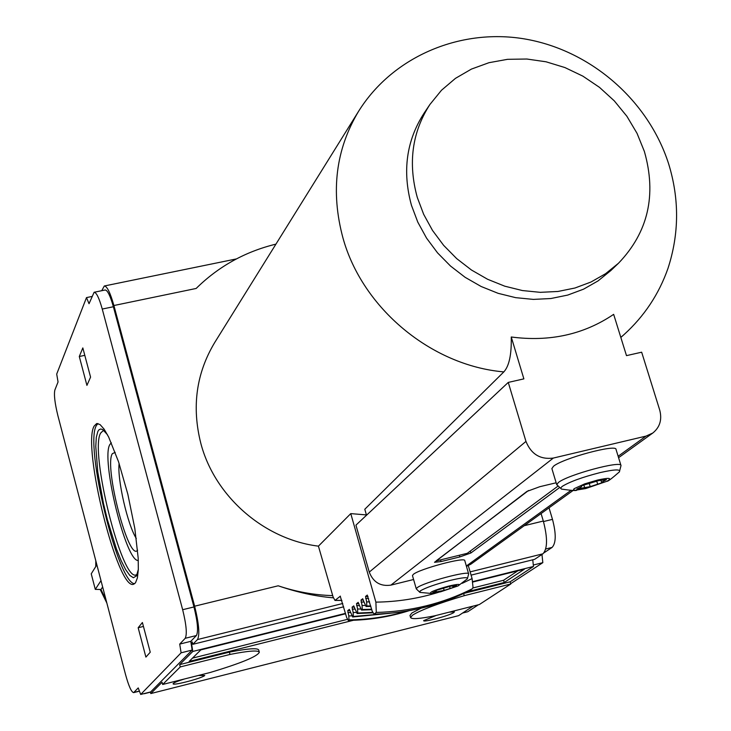 <?xml version="1.0" encoding="UTF-8"?>
<svg xmlns="http://www.w3.org/2000/svg" width="731" height="731" viewBox="0 0 731 731"><rect width="100%" height="100%" fill="white"/><g stroke="black" fill="none" stroke-linecap="round" stroke-linejoin="round"><path stroke-width="1.1" d="M97.936 423.505L96.328 425.625C84.412 445.142 117.837 583.539 134.641 583.722M94.116 426.109L96.702 423.523L100.046 424.556L104.085 429.106L108.654 437.037L118.513 461.672L127.824 494.174L134.824 528.495L138.196 558.182L138.323 569.522L137.41 577.846L135.5 582.817L133.636 584.224C117.846 591.361 81.817 446.477 94.116 426.109M138.333 569.412L136.459 575.918L133.371 577.737L129.798 575.407L125.622 569.55L121.072 560.503L116.366 548.762L107.356 519.595L103.473 503.54L97.799 472.125L95.77 446.431L96.3 437.33L97.863 431.409L99.005 429.764L100.75 428.987L102.833 429.645L107.475 434.753M104.359 430.87L102.961 430.815L100.65 433.081C89.365 451.082 121.794 581.465 136.085 574.913L137.218 574.274M436.16 615.447L423.624 620.674C423.267 622.629 449.921 615.456 453.823 612.56L454.399 611.893L449.273 612.139M184.44 678.98C178.291 680.881 174.572 682.361 173.302 683.412L173.11 683.787C172.772 685.943 202.414 678.149 204.762 675.462L198.357 675.471M420.937 608.274L411.882 613.007L409.99 615.456M472.802 581.602L533.466 566.47L510.128 581.803L510.777 584.005L479.335 604.546L434.698 615.813C419.631 618.828 411.599 619.404 410.584 617.549L412.503 615.191C420.517 610.111 437.768 603.605 464.267 595.674L463.637 593.517M138.296 560.449C126.034 562.605 100.595 458.383 109.906 444.439L111.35 442.822M137.62 550.16C128.921 562.706 103.811 466.378 112.346 453.659L115.206 452.37M95.816 560.796L95.743 566.589M100.193 589.469L106.854 603.057M79.295 356.509L82.831 347.919L90.571 377.132L86.925 385.383L79.295 356.509L84.796 355.339M145.898 657.096L138.168 627.737L142.408 622.52L150.248 652.226L145.898 657.096M125.549 674.603C128.729 686.135 131.425 692.138 133.627 692.632L138.223 687.926L140.69 694.45L181.105 652.82L179.725 644.093L185.208 638.3C187.218 634.298 186.359 624.777 182.659 609.709L102.249 309.049C99.151 298.047 96.437 292.446 94.116 292.263L89.036 303.712L86.496 297.599L56.707 374.071L58.051 381.966L54.862 390.034C53.829 394.639 54.834 403.156 57.868 415.583L125.549 674.603M138.168 627.737L143.44 626.44M91.905 296.484L86.496 297.599M102.249 309.049L113.378 306.746C110.262 295.753 107.521 290.17 105.154 289.997L94.116 292.263M113.378 306.746L193.962 606.949L182.659 609.709M185.208 638.3L196.42 635.522C198.485 631.511 197.672 621.99 193.962 606.949M196.42 635.522L190.782 641.343L179.725 644.093M190.782 641.343L192.152 650.06L181.105 652.82M192.152 650.06L150.632 691.937L140.69 694.45M143.769 693.673L144.738 693.427M150.239 692.038L150.814 693.555L162.063 682.27L162.647 684.481L180.274 666.928L179.662 664.616L192.774 651.458L191.403 642.732L192.189 641.928L192.829 644.313L197.498 639.552C199.919 634.901 198.969 623.781 194.638 606.2L113.899 305.521C110.271 292.702 107.073 286.186 104.314 285.985L101.746 290.691M541.077 513.564L543.316 521.039L524.246 525.699M113.899 305.521L196.155 288.462C218.569 266.404 245.168 251.628 275.943 244.127M332.724 595.619C314.229 595.08 296.055 591.799 278.191 585.796L194.638 606.2M333.363 597.821C315.947 596.432 297.554 592.421 278.191 585.796M470.134 571.88L542.941 553.806L534.644 559.334L471.084 575.133M343.671 606.812L192.829 644.313M345.617 613.766L200.833 649.886L189.146 661.427L353.438 620.272M467.347 591.735L504.253 582.497L524.419 569.157L472.875 582.013M192.774 651.458L345.507 613.355M162.647 684.481L210.226 672.474C241.102 663.191 257.467 656.447 259.322 652.244L258.71 649.996C257.595 647.812 247.827 648.534 229.379 652.153L179.662 664.616M473.112 606.118L458.602 615.657L150.814 693.555M510.128 581.803L463.92 593.38M259.322 652.244C258.217 650.078 248.439 650.818 230 654.446L180.274 666.928M542.941 553.806C547.583 548.771 547.702 537.852 543.316 521.039M533.466 566.47L532.753 559.8M517.877 570.783L503.595 580.277L504.253 582.497M503.595 580.277L472.811 587.989M347.353 619.376L192.491 658.128M510.777 584.005L464.267 595.674M191.403 642.732L192.344 642.503M229.379 652.153L230 654.446M462.577 613.044L467.767 611.728L478.376 604.793M533.31 565.026L542.831 562.651L510.686 583.667M541.963 554.463L542.831 562.651M545.728 548.99L552.097 547.418L544.01 552.8M552.097 547.418C556.117 543.069 556.245 533.721 552.481 519.357L543.471 521.559M549.027 507.835L552.481 519.357M96.858 564.807L91.238 573.826L95.286 589.369L100.997 580.633M119.107 463.463C117.17 479.381 127.614 524.968 136.295 538.464M102.651 586.956L100.969 589.488L95.286 589.369M100.969 589.488L106.077 600.087M95.999 561.509L96.053 566.105M618.49 263.242L610.906 270.497L598.068 280.896L583.566 289.165L567.704 295.086L550.845 298.531L533.365 299.399L515.647 297.654L498.113 293.323L481.144 286.497L465.154 277.332L450.506 266.029L437.54 252.862L426.557 238.123L417.803 222.151L411.462 205.338C402.169 171.356 406.363 140.644 424.053 113.204L429.91 104.487L441.497 90.242L455.477 78.345L471.449 69.079L488.984 62.692L507.597 59.312L526.786 59.019L546.066 61.797L564.926 67.563L582.881 76.152L599.475 87.345L614.278 100.851L626.915 116.311L637.039 133.344L644.395 151.5C656.767 195.086 648.132 232.33 618.49 263.242L605.551 273.723L590.931 282.047L574.95 288.014L557.945 291.468L540.31 292.336L522.437 290.554L504.746 286.177L487.623 279.288L471.486 270.031L456.701 258.619L443.616 245.333L432.524 230.457L423.678 214.347L417.273 197.379C407.871 163.104 412.083 132.137 429.91 104.487M511.252 336.991C549.694 342.053 583.831 334.496 613.656 314.348L626.485 355.631L641.663 352.196L659.727 410.091C662.213 419.621 659.901 427.26 652.792 433.026L646.021 436.105L553.33 458.063C540.282 459.753 531.163 454.198 525.964 441.414L508.264 382.414L523.871 378.868L511.252 336.991C511.645 354.453 509.169 366.085 503.833 371.896C431.327 365.655 362.311 308.217 342.958 237.959C330.503 191.586 335.739 149.325 358.665 111.176L214.759 342.446C196.264 373.221 191.613 406.856 200.824 443.351C214.622 496.294 263.982 539.46 318.424 546.148L350.77 513.61L366.414 514.926M468.653 573.917C469.412 570.116 423.276 582.479 417.163 587.733L416.286 588.894L412.458 575.58L413.326 574.374C419.384 568.974 465.473 556.647 464.77 560.613L468.653 573.917L467.374 578.815C468.388 576.914 462.622 577.453 450.086 580.432C435.429 584.27 425.479 587.77 420.234 590.94L419.914 592.393L431.61 593.499C427.991 592.786 433.675 590.319 448.67 586.098C458.173 583.905 461.288 583.85 458.017 585.942L440.674 591.79L431.61 593.499M551.887 468.626L553.458 466.296C562.596 458.355 616.726 443.772 616.032 449.419L620.966 465.483M585.659 488.582L575.133 490.273L573.451 489.843L574.091 488.71L584.727 483.858L597.666 480.029C609.334 477.507 612.468 477.91 607.059 481.226L585.659 488.582M435.685 590.812L436.151 591.087L432.734 592.631L444.156 590.374L453.814 587.285L452.964 587.048L456.583 585.284L449.748 586.381L435.612 590.547M581.072 486.289L581.392 486.809L576.841 488.993L590.2 486.636L602.253 482.698L601.522 482.241L606.438 479.664L598.607 480.614L580.971 485.941M366.505 515.245L364.796 509.251L503.833 371.896M438.481 592.32C418.233 598.588 397.362 601.86 375.88 602.134L350.77 513.61M468.315 565.666L472.089 578.587L462.303 583.292M340.381 596.14L334.981 600.425L333.098 596.962L318.424 546.148M340.217 596.14L346.695 617.585L348.239 620.391L348.989 619.87L348.797 615.931L347.755 610.595L350.058 610.586M349.418 609.398L347.755 610.595M349.263 609.398L352.771 616.927L353.338 616.48L353.155 612.505L352.104 607.132L354.444 607.114M353.795 605.908L352.104 607.132M353.64 605.908L357.185 613.492L357.761 613.035L357.578 609.024L356.527 603.605L358.894 603.596M358.245 602.371L356.527 603.605M358.08 602.371L361.516 610.047L371.787 609.663M365.125 605.451L362.073 605.496L362.256 609.535L361.662 610.001M362.073 605.496L361.013 600.032L363.426 600.023M362.759 598.771L361.013 600.032M362.585 598.771L366.067 606.511L370.845 606.355M369.575 601.869L366.642 601.905L366.816 605.99L366.213 606.456M366.642 601.905L365.573 596.395L368.022 596.386M367.355 595.107L365.573 596.395M367.19 595.107L372.243 611.29L374.044 614.141C408.263 613.245 440.126 605.396 469.64 590.593L472.482 588.583L473.021 587.24L472.089 578.587M375.88 602.134L376.291 612.441L374.044 614.141M373.888 614.195C408.136 613.3 440.044 605.442 469.594 590.621L469.64 590.593M573.186 490.41L470.892 564.158L466.451 566.388M413.591 579.509L390.884 585.129C380.449 586.6 373.239 582.26 369.265 572.108L355.942 525.141L508.264 382.414M559.06 487.961L470.846 553.001L459.845 556.931L441.049 561.554L434.516 562.303L526.914 491.433L539.78 486.709L556.163 482.78M368.598 598.424L365.664 598.442M528.504 490.51L436.389 560.677M436.444 560.887L467.283 553.303L557.561 486.426M363.992 602.042L361.105 602.061M359.46 605.597L356.618 605.624M139.402 691.051L133.965 692.421M197.498 639.552L342.738 603.495M150.248 692.065L144.701 693.463M668.6 163.726C679.446 198.933 679.236 233.847 667.951 268.469C658.914 294.164 644.285 316.203 624.046 334.579L620.811 337.375M556.757 484.772L558.356 482.524C567.567 474.803 621.761 460.174 621.003 465.583L619.376 471.897M576.786 490.199C576.476 490.876 571.386 490.51 561.527 489.103L560.631 488.125L562.139 486.444C569.604 481.802 582.241 477.188 600.06 472.61C614.725 469.293 621.149 469.074 619.312 471.952C611.792 478.531 607.708 481.619 607.059 481.226M455.267 585.924L455.121 585.44M450.159 588.482L449.538 586.326M604.647 480.605L604.418 479.856M597.675 484.251L596.624 480.788M376.291 612.441C410.639 611.545 442.62 603.669 472.235 588.82M335.163 600.352L341.861 600.379M369.265 572.108L525.964 441.414M390.884 585.129L553.33 458.063M466.341 566.013L570.92 490.41M618.134 456.272L646.021 436.105M408.757 610.778C389.34 616.891 369.21 620.08 348.376 620.345M470.289 551.083L470.846 553.001M459.845 556.931L459.424 555.478M440.629 560.101L441.049 561.554M406.747 611.125C388.115 616.708 368.863 619.623 348.989 619.87M351.702 615.886L348.797 615.931M347.855 612.569L350.615 612.551M366.816 605.99L370.718 605.917M435.064 591.617L435.237 592.211M443.525 588.199L444.156 590.374M579.464 487.751L579.71 488.582M589.241 483.483L590.2 486.636M584.654 487.769L583.767 484.854M389.541 613.327L352.771 616.927M385.977 613.62L353.338 616.48M356.107 612.468L353.155 612.505M352.205 609.124L355.001 609.097M362.256 609.535L371.668 609.243M372.764 612.761L357.185 613.492M372.6 612.377L357.761 613.035M360.584 608.987L357.578 609.024M139.447 691.16L133.627 692.632M236.387 258.92L104.314 285.985M150.303 692.193L144.299 693.71M409.972 615.383L410.584 617.549M551.859 468.525L556.73 484.671L561.527 489.103M436.306 590.895L436.142 590.31M581.675 486.444L581.447 485.686M624.046 334.579L620.838 337.439M668.472 163.324C648.214 100.75 591.818 51.362 527.06 39.364C462.357 27.376 393.406 55.51 358.665 111.176M618.572 457.697L652.792 433.026M341.88 600.443L334.981 600.425M408.876 610.76C389.367 616.918 369.155 620.126 348.239 620.391M416.286 588.894L419.914 592.393M458.017 585.942L467.374 578.815M452.964 587.048L452.681 586.079M601.522 482.241L601.046 480.696M584.736 487.86L583.813 484.836M370.864 606.41L366.067 606.511M389.833 613.3L352.625 616.973M371.796 609.709L361.516 610.056M372.783 612.806L357.039 613.537"/></g></svg>
